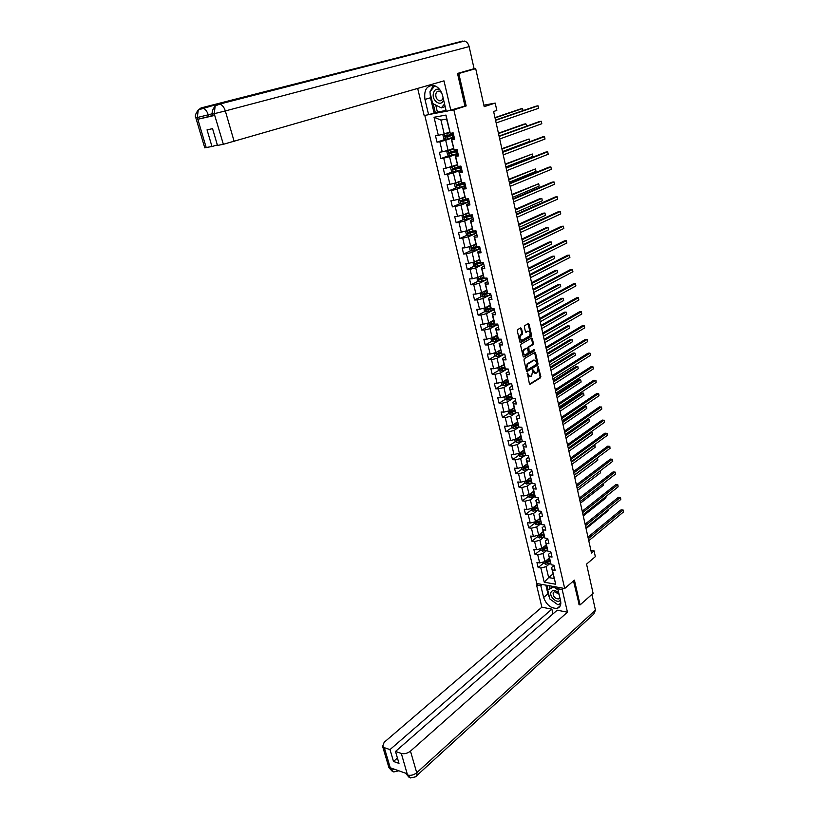 <?xml version="1.0" encoding="UTF-8"?>
<svg xmlns="http://www.w3.org/2000/svg" width="819" height="819" viewBox="0 0 819 819"><rect width="100%" height="100%" fill="white"/><g stroke="black" fill="none" stroke-linecap="round" stroke-linejoin="round"><path stroke-width="1.23" d="M527.405 373.034L529.371 383.691L530.108 384.275L540.489 377.825L540.857 376.566L538.165 366.482L536.998 372.676L535.995 373.28L532.831 369.738L531.644 375.962L530.773 376.494L528.245 374.692L527.405 373.034M521.488 328.491L520.689 327.887L517.69 329.566L517.301 330.845L519.84 341.933L520.628 342.537L531.193 336.476L531.562 335.217L529.094 324.232L528.306 323.628L524.733 325.624L524.355 326.894L525.419 331.623L526.207 332.227L528.02 331.204C530.374 331.767 530.743 333.435 529.115 336.199L522.123 340.202C519.737 339.629 519.369 337.95 521.027 335.166L522.573 333.231L521.488 328.491L520.464 328.009M578.931 604.709L580.077 604.924L593.099 593.345L586.558 564.117L595.341 556.644L594.062 550.859L591.492 553.03L493.611 111.486L496.816 110.422L495.198 103.081L483.865 105.19M464.107 106.327L466.185 105.938L458.783 73.515L475.696 68.673L484.193 106.665L495.198 103.081M466.185 105.938L453.859 109.869L564.701 588.503L536.793 583.517L424.805 115.407M580.077 604.924L574.426 580.159L564.701 588.503M524.324 358.661L523.945 359.94L526.443 370.864L527.19 371.447L537.633 365.12L538.001 363.861L535.575 353.04L534.817 352.446L524.324 358.661M523.146 356.449L520.638 345.444L521.017 344.175L531.562 338.104L532.35 338.697L533.394 343.366L533.026 344.625L528.787 347.092L529.125 351.464L529.883 352.068L534.326 349.457L534.602 350.757L523.925 357.053L523.146 356.449M469.625 69.973L475.696 68.673M458.783 73.515L457.575 73.771M429.484 114.414L446.263 111.292M451.771 110.258L453.859 109.869M445.454 139.261L437.008 142.168L439.834 141.707L442.229 151.822L439.404 152.262L440.898 158.548L443.724 158.128L446.109 168.161L443.284 168.55L444.758 174.785L447.583 174.406L449.938 184.347L447.123 184.715L448.587 190.888L451.412 190.54L453.746 200.409L450.931 200.737L452.385 206.859L455.2 206.552L457.524 216.339L454.709 216.625L456.152 222.707L458.968 222.43L461.271 232.146L458.456 232.391L459.889 238.421L462.704 238.186L464.987 247.809L462.172 248.024L463.595 254.003L466.4 253.808L468.673 263.36L465.857 263.534L467.27 269.471L470.075 269.297L472.317 278.777L469.522 278.921L470.915 284.807L473.72 284.674L475.952 294.072L473.147 294.175L474.539 300.02L477.334 299.918L479.545 309.244L476.75 309.316L478.122 315.11L480.917 315.039L483.108 324.293L480.313 324.334L481.685 330.077L484.469 330.047L486.65 339.22L483.855 339.23L485.217 344.932L488.001 344.932L490.161 354.033L487.377 354.013L488.718 359.664L491.502 359.705L493.642 368.734L490.857 368.673L492.199 374.283L494.973 374.355L497.102 383.312L494.318 383.231L495.638 388.79L498.423 388.892L500.532 397.778L497.747 397.665L499.068 403.183L501.842 403.306L503.931 412.131L501.156 411.988L502.457 417.465L505.231 417.618L507.309 426.371L504.535 426.197L505.825 431.633L508.599 431.818L510.657 440.509L507.893 440.305L509.172 445.7L511.936 445.915L513.974 454.525L511.22 454.299L512.489 459.654L515.253 459.889L517.28 468.448L514.516 468.181L515.786 473.495L518.54 473.771L520.546 482.248L517.792 481.961L519.051 487.233L521.805 487.54L523.791 495.956L521.048 495.638L522.287 500.88L525.04 501.197L527.016 509.561L524.273 509.213L525.511 514.404L528.255 514.762L530.221 523.054L527.477 522.686L528.705 527.846L531.439 528.214L533.394 536.445L530.651 536.056L531.869 541.175L534.612 541.574L536.547 549.744L533.814 549.324L535.022 554.402L537.755 554.832L539.67 562.94L536.947 562.499L538.144 567.536L540.868 567.987L544.246 582.217L555.712 584.244L551.525 567.577L554.013 565.519M437.008 142.168L435.503 135.831L438.329 135.36L434.039 117.26L445.986 115.07L450.255 133.354L453.163 132.862L454.658 139.291L451.76 139.762L454.146 149.99L457.043 149.539L458.527 155.917L455.64 156.347L458.005 166.482L460.902 166.073L462.377 172.389L459.479 172.789L461.834 182.832L464.721 182.463L466.185 188.739L463.298 189.087L465.622 199.058L468.509 198.72L469.963 204.945L467.076 205.252L469.389 215.141L472.266 214.844L473.71 221.017L470.823 221.294L473.116 231.091L475.993 230.835L477.426 236.947L474.549 237.193L476.822 246.908L479.688 246.693L481.111 252.754L478.235 252.958L480.487 262.602L483.364 262.418L484.766 268.437L481.889 268.601L484.131 278.173L486.998 278.02L488.39 283.988L485.524 284.121L487.735 293.601L490.601 293.489L491.984 299.406L489.117 299.508L491.318 308.917L494.174 308.845L495.546 314.711L492.69 314.772L494.871 324.109L497.727 324.068L499.088 329.883L496.232 329.914L498.392 339.179L501.248 339.168L502.59 344.942L499.744 344.942L501.893 354.125L504.739 354.146L506.081 359.879L503.224 359.838L505.364 368.949L508.2 369L509.531 374.692L506.685 374.621L508.804 383.661L511.64 383.742L512.95 389.383L510.114 389.291L512.213 398.259L515.049 398.372L516.349 403.972L513.513 403.839L515.601 412.735L518.437 412.878L519.727 418.437L516.891 418.274L518.959 427.098L521.785 427.283L523.075 432.79L520.239 432.596L522.297 441.359L525.122 441.564L526.392 447.031L523.566 446.805L525.603 455.497L528.419 455.733L529.688 461.158L526.863 460.913L528.879 469.533L531.695 469.799L532.954 475.184L530.139 474.907L532.135 483.456L534.95 483.753L536.199 489.097L533.384 488.789L535.37 497.276L538.185 497.604L539.414 502.897L536.609 502.569L538.574 510.995L541.379 511.343L542.608 516.594L539.803 516.236L541.758 524.6L544.563 524.979L545.782 530.19L542.977 529.811L544.922 538.103L547.716 538.513L548.925 543.683L546.13 543.273L548.054 551.504L550.849 551.934L552.047 557.074L549.252 556.633L551.167 564.813L553.951 565.264L555.139 570.362L552.354 569.901L555.712 584.244M453.47 148.454L448.065 150.379L445.69 140.254L454.197 137.316M454.422 138.268L451.33 139.332L454.146 149.99M445.69 140.254L439.834 141.707M448.065 150.379L442.229 151.822M457.381 165.203L451.955 166.728L449.549 156.675L457.995 153.624M446.109 168.161L457.268 164.721M458.251 154.719L455.19 155.835L458.005 166.482M449.549 156.675L443.724 158.128M455.64 156.347L455.19 155.835M461.046 180.845L455.733 182.913L453.388 172.963L461.762 169.789M462.059 171.038L459.019 172.195L461.834 182.832M453.388 172.963L447.583 174.406M455.733 182.913L449.938 184.347M459.479 172.789L459.019 172.195M464.782 196.847L459.51 198.976L457.186 189.107L465.499 185.821M465.827 187.223L462.817 188.421L465.622 199.058M457.186 189.107L451.412 190.54M459.51 198.976L453.746 200.409M463.298 189.087L462.817 188.421M468.499 212.705L463.267 214.916L460.954 205.129L469.215 201.73M469.574 203.266L466.574 204.504L469.389 215.141M460.954 205.129L455.2 206.552M463.267 214.916L457.524 216.339M467.076 205.252L466.574 204.504M472.184 228.44L466.984 230.723L464.701 221.007L472.491 217.67M473.28 219.185L470.311 220.465L473.116 231.091M464.701 221.007L458.968 222.43M466.984 230.723L461.271 232.146M470.823 221.294L470.311 220.465M475.829 244.052L470.679 246.396L468.407 236.763L475.788 233.487M476.965 234.971L474.017 236.292L476.822 246.908M468.407 236.763L462.704 238.186M470.679 246.396L464.987 247.809M474.549 237.193L474.017 236.292M479.453 259.531L474.334 261.947L472.092 252.395L479.135 249.14M480.61 250.634L477.692 251.986L480.487 262.602M472.092 252.395L466.4 253.808M473.597 262.131L473.013 262.612L473.71 265.571L475.44 266.441L474.375 261.926L468.673 263.36M478.235 252.958L477.692 251.986M483.046 274.887L477.968 277.365L475.737 267.895L482.514 264.66M484.234 266.165L481.326 267.557L484.131 278.173M475.737 267.895L470.075 269.297M477.968 277.365L472.317 278.777M481.889 268.601L481.326 267.557M486.609 290.131L481.572 292.67L479.361 283.272L485.892 280.037M487.827 281.572L484.94 283.005L487.735 293.601M479.361 283.272L473.72 284.674M481.572 292.67L475.952 294.072M485.524 284.121L484.94 283.005M490.141 305.241L485.145 307.842L482.944 298.515L489.271 295.29M491.39 296.857L488.523 298.321L491.318 308.917M482.944 298.515L477.334 299.918M483.906 308.149L484.459 311.138L486.169 312.039L485.176 307.821L479.545 309.244M489.117 299.508L488.523 298.321M493.652 320.229L488.687 322.901L486.506 313.646L492.639 310.421M494.922 312.019L492.086 313.513L494.256 322.809L489.69 324.007L489.957 325.163L494.748 323.853M486.506 313.646L480.917 315.039M488.687 322.901L483.108 324.293M492.69 314.772L492.086 313.513M494.871 324.109L494.256 322.809M497.133 335.104L492.209 337.837L490.038 328.654L495.997 325.419M498.423 327.057L495.608 328.593L498.392 339.179M490.038 328.654L484.469 330.047M490.827 338.175L491.482 340.919L493.181 341.84L492.239 337.817L486.65 339.22M496.232 329.914L495.608 328.593M500.583 349.867L495.69 352.651L493.55 343.55L499.355 340.305M501.904 341.973L499.109 343.54L501.893 354.125M493.55 343.55L488.001 344.932M495.69 352.651L490.161 354.033M499.744 344.942L499.109 343.54M504.013 364.506L499.15 367.352L497.031 358.323L502.682 355.067M505.354 356.777L502.579 358.384L505.364 368.949M497.031 358.323L491.502 359.705M499.15 367.352L493.642 368.734M503.224 359.838L502.579 358.384M507.411 379.033L502.59 381.941L500.481 372.973L505.999 369.707M508.773 371.457L506.019 373.095L508.804 383.661M500.481 372.973L494.973 374.355M502.59 381.941L497.102 383.312M506.685 374.621L506.019 373.095M510.78 393.448L505.999 396.406L503.9 387.52L509.305 384.234M512.172 386.025L509.438 387.704L512.213 398.259M503.9 387.52L498.423 388.892M505.999 396.406L500.532 397.778M510.114 389.291L509.438 387.704M514.127 407.749L509.377 410.769L507.299 401.945L512.592 398.638M515.54 400.481L512.827 402.19L515.601 412.735M507.299 401.945L501.842 403.306M509.377 410.769L503.931 412.131M513.513 403.839L512.827 402.19M517.444 421.939L512.725 425.02L510.667 416.257L515.857 412.94M518.888 414.823L516.195 416.564L518.959 427.098M510.667 416.257L505.231 417.618M511.384 425.348L511.895 427.498L513.585 428.47L512.766 424.989L507.309 426.371M516.891 418.274L516.195 416.564M520.741 436.025L516.062 439.148L514.015 430.466L519.103 427.119M522.205 429.054L519.522 430.825L522.297 441.359M514.015 430.466L508.599 431.818M514.721 439.486L515.202 441.533L516.891 442.516L516.093 439.127L510.657 440.509M520.239 432.596L519.522 430.825M524.017 450L519.359 453.183L517.332 444.563L522.246 441.246M525.491 443.181L522.839 444.983L525.603 455.497M517.332 444.563L511.936 445.915M519.359 453.183L513.974 454.525M523.566 446.805L522.839 444.983M527.262 463.871L522.635 467.096L520.628 458.548L525.481 455.2M528.757 457.186L526.126 459.019L528.879 469.533M520.628 458.548L515.253 459.889M522.635 467.096L517.28 468.448M526.863 460.913L526.126 459.019M530.477 477.631L525.89 480.917L523.894 472.43L528.685 469.041L523.474 470.321L521.754 469.297L515.786 473.495M532.002 471.099L529.381 472.952L532.135 483.456M523.894 472.43L518.54 473.771M524.569 481.244L524.989 483.015L526.658 484.029L525.921 480.886L520.546 482.248M530.139 474.907L529.381 472.952M533.671 491.287L529.115 494.625L527.139 486.199L531.879 482.77L526.658 484.029M535.216 484.889L532.616 486.783L535.37 497.276M527.139 486.199L521.805 487.54M529.115 494.625L523.791 495.956M533.384 488.789L532.616 486.783M536.844 504.842L532.319 508.23L530.354 499.866L535.022 496.416M538.411 498.587L535.831 500.501L538.574 510.995M530.354 499.866L525.04 501.197M532.319 508.23L527.016 509.561M536.609 502.569L535.831 500.501M539.987 518.294L535.503 521.734L533.548 513.431L538.144 509.961M541.574 512.182L539.015 514.127L541.758 524.6M533.548 513.431L528.255 514.762M535.503 521.734L530.221 523.054M539.803 516.236L539.015 514.127M543.11 531.644L538.656 535.124L536.711 526.893L541.246 523.402M544.727 525.665L542.178 527.641L544.922 538.103M536.711 526.893L531.439 528.214M538.656 535.124L533.394 536.445M542.977 529.811L542.178 527.641M546.212 544.901L541.789 548.433L539.864 540.253L544.328 536.742M547.839 539.045L545.311 541.052L548.054 551.504M539.864 540.253L534.612 541.574M541.789 548.433L536.547 549.744M546.13 543.273L545.311 541.052M549.293 558.056L544.891 561.629L542.987 553.521L547.389 549.979M550.941 552.334L548.433 554.361L551.167 564.813M542.987 553.521L537.755 554.832M544.891 561.629L539.67 562.94M549.252 556.633L548.433 554.361M553.009 573.945L548.648 577.569L546.078 566.676L550.429 563.114M546.078 566.676L540.868 567.987M554.074 578.511L548.648 577.569L544.246 582.217M552.354 569.901L551.525 567.577M594.062 550.859L590.898 550.399M450.255 133.354L446.59 119.052L440.929 120.076L444.195 133.906L449.631 132.064M445.986 115.07L446.59 119.052M440.929 120.076L434.039 117.26M444.195 133.906L438.329 135.36M543.826 562.909L538.144 567.536M540.745 549.836L535.022 554.402M537.643 536.66L531.869 541.175M534.51 523.392L528.705 527.846M531.357 510.022L525.511 514.404M528.183 496.56L522.287 500.88M524.979 482.985L519.051 487.233M521.427 453.521L520.71 454.023M518.54 455.497L512.489 459.654M518.509 439.445L517.485 440.131M515.305 441.595L509.172 445.7M515.642 425.225L514.26 426.136M512.039 427.579L505.825 431.633M512.796 410.882L511.015 412.008M508.753 413.462L502.457 417.465M509.971 396.416L507.78 397.768M505.446 399.222L499.068 403.183M507.166 381.818L504.576 383.384M502.108 384.879L495.638 388.79M504.402 367.096L501.484 368.816M498.751 370.423L492.199 374.283M526.044 348.239L527.6 348.843L528.306 351.945L527.938 353.214L525.419 354.699C523.075 354.105 522.717 352.436 524.355 349.682L526.433 348.239M501.208 352.518L498.505 354.064M495.362 355.866L488.718 359.664M497.819 337.919L495.567 339.179M491.963 341.175L485.217 344.932M494.441 323.188L492.659 324.15M488.523 326.382L481.685 330.077M491.042 308.343L489.803 308.988M485.073 311.466L478.122 315.11M487.622 293.376L487.008 293.683M481.592 296.437L474.539 300.02M478.091 281.275L470.915 284.807M474.559 266.001L467.27 269.471M471.007 250.604L463.595 254.003M467.424 235.084L459.889 238.421M463.83 219.441L456.152 222.707M460.196 203.665L452.385 206.859M456.552 187.756L448.587 190.888M452.876 171.724L444.758 174.785M449.181 155.559L440.898 158.548M527.16 373.372L527.467 374.672L529.637 376.638M535.012 373.341L532.852 371.386L532.565 370.106M529.555 384.111L539.711 377.805L540.079 376.545L537.899 366.881L538.687 366.892M526.637 371.294L536.854 365.11L537.223 363.851L534.582 352.59M527.026 369.349L527.559 369.768L536.721 364.22L536.68 362.008L534.285 360.125L527.917 363.933L526.719 368.007L527.026 369.349L526.238 369.338L527.262 369.748M526.238 369.338L527.129 363.923L533.394 360.176M529.504 352.068L528.337 351.464L527.631 348.362L528.009 347.092L532.237 344.625L532.616 343.366L531.336 338.227M523.372 356.91L533.814 350.747L533.998 349.652M526.023 348.249L523.576 349.682C521.949 352.293 522.256 353.982 524.508 354.74M521.201 340.264C518.918 339.496 518.591 337.797 520.239 335.176L521.785 333.241L520.71 328.501M525.655 332.104L527.201 331.224M520.065 342.414L530.405 336.486L530.784 335.227L528.071 323.761M543.601 561.957L543.898 563.216L545.597 564.291L550.542 563.083M547.287 559.684L549.488 558.906M548.587 558.63L549.365 558.353M549.866 560.503L545.444 561.762L545.853 562.735L550.102 561.506M549.969 560.954L545.853 562.735M586.076 528.624L608.63 510.288L608.456 509.479M608.578 509.377L608.63 510.288M588.308 538.667L622.983 510.022L623.402 512.029L588.759 540.735M587.96 537.131L621.119 509.807L623.167 510.042L623.402 512.029M558.814 593.14C555.241 589.782 552.61 589.526 550.941 592.372C549.109 597.174 558.118 604.412 560.401 599.938M559.06 594.205L554.412 591.635L553.112 592.915C553.183 596.631 554.975 598.638 558.497 598.935L559.827 597.481M560.841 603.224L557.893 604.76L549.846 598.986L547.737 590.089L553.245 586.455M547.737 590.089L553.695 586.875L558.077 589.987M439.772 89.629C436.476 88.391 434.336 89.711 433.333 93.601C431.756 101.259 441.523 107.289 443.591 99.867M441.472 92.465L439.353 91.165C437.5 90.95 436.312 91.953 435.81 94.175C435.626 97.594 436.844 99.795 439.486 100.778C441.318 100.983 442.485 99.979 442.997 97.778L443.038 97.492M445.004 105.886L444.072 107.013L441.308 107.883L432.637 103.481L429.893 91.871L434.817 85.76M444.553 103.972L441.308 107.883M549.549 597.737L547.921 593.826L543.611 597.481C546.498 605.046 551.064 608.65 557.319 608.302C560.247 607.237 561.332 604.688 560.565 600.665L557.79 588.759L562.192 589.547L567.454 612.182L410.473 751.125L416.728 772.737L595.454 610.145L591.922 594.389M543.611 597.481L540.816 585.708L536.537 584.94L541.871 607.186L551.873 609.141L390.008 749.6L384.295 747.655L390.622 768.98L393.704 771.938M552.999 613.871L551.873 609.141M397.42 758.015L393.509 761.465L398.996 763.38L395.495 751.463L557.217 610.186L567.454 612.182M559.234 587.53L557.79 588.759M563.646 588.308L562.192 589.547M538.001 583.732L536.537 584.94M542.27 584.5L540.816 585.708M541.871 607.186L384.162 742.311L382.627 746.416L384.295 747.655M595.454 610.145L593.765 614.127L416.82 775.552M395.495 751.463L401.32 753.439C404.453 754.176 407.504 753.398 410.473 751.125M393.509 761.465L390.008 749.6M405.497 773.156L407.432 774.958L407.074 773.72L390.448 767.823L390.806 769.051L394.451 769.246M579.207 604.76L573.505 580.947M551.044 599.846L557.319 604.35M558.2 604.596L560.626 604.77M547.921 593.826L545.864 585.135M558.384 604.504L560.831 603.368M547.061 585.35L548.106 589.782M549.099 585.718L549.733 588.4M410.442 777.937L407.555 775.122L401.32 753.439M418.898 52.795L464.486 41.052C466.789 41.759 468.335 43.602 469.133 46.601L474.088 68.704L457.504 73.444L464.957 106.05L446.294 111.404L442.669 95.905C441.072 90.182 438.083 86.691 433.701 85.432C426.699 85.411 423.792 90.08 424.969 99.437L428.603 114.691L424.16 115.52L417.69 88.472M450.89 110.545L443.99 80.856L223.362 144.298L217.496 145.444L212.571 128.665L207.043 129.842L211.967 146.519L204.74 147.768M435.739 105.057L437.387 112.07L428.603 114.691M437.387 112.07L446.068 110.452M462.704 41.052L404.77 55.948M216.277 105.17L218.079 103.931L420.546 51.884L201.187 107.903L198.27 109.941L197.297 117.516L206.234 147.635M213.083 115.428L198.003 119.236L213.175 115.755M211.967 146.519L217.352 144.963M405.067 55.999L405.681 56.194M433.333 85.36L430.231 91.441M430.077 92.67L430.487 97.768L424.969 99.437M434.08 112.961L430.487 97.768M433.21 103.767L435.319 112.725M213.186 115.786L212.664 114.005L214.209 113.687L214.732 115.479M215.162 105.979L219.901 104.033L218.079 103.931L215.162 105.979L214.261 113.452M540.489 548.75L540.806 550.092L542.506 551.167L547.481 549.948M544.164 546.529L546.416 545.751M545.474 545.495L546.283 545.208M546.785 547.358L542.362 548.607L542.762 549.6L547.031 548.372M546.897 547.829L542.762 549.6M583.271 515.96L605.968 497.86L605.712 496.703M605.886 496.57L605.968 497.86M537.356 535.452L537.694 536.885L539.393 537.95L544.41 536.711M541.021 533.282L543.314 532.483M542.342 532.258L543.192 531.961M543.693 534.111L539.25 535.36L539.639 536.363L543.929 535.135M543.806 534.602L539.639 536.363M580.446 503.194L603.286 485.35L602.958 483.834M603.132 483.701L603.286 485.35M585.431 525.716L620.341 497.461L620.771 499.477L585.892 527.805M585.104 524.211L618.478 497.256L620.536 497.502L620.771 499.477M582.544 512.674L617.69 484.807L618.11 486.834L583.005 514.772M582.217 511.199L615.816 484.613L617.884 484.858L618.11 486.834M534.193 522.061L534.551 523.566L536.261 524.631L541.308 523.382M537.848 519.932L540.182 519.133M539.178 518.918L540.069 518.611M540.571 520.761L536.117 522.01L536.506 523.024L540.806 521.795M540.683 521.273L536.506 523.024M577.59 490.346L600.583 472.747L600.184 470.874M600.307 470.771L600.583 472.747M531.009 508.558L531.388 510.155L533.097 511.21L538.185 509.95M534.643 506.49L537.039 505.671M535.984 505.487L536.916 505.169M537.418 507.309L532.964 508.568L533.343 509.582L537.663 508.353M537.551 507.841L533.343 509.582M574.723 477.395L597.86 460.053L597.43 458.016L574.262 475.317M597.143 457.995L597.86 460.053M527.805 494.952L528.204 496.642L529.913 497.686L535.042 496.416M531.418 492.936L533.865 492.106M532.77 491.953L533.753 491.615M534.254 493.765L529.791 495.014L530.159 496.038L534.5 494.809M534.377 494.318L530.159 496.038M571.836 464.363L595.126 447.276L594.686 445.219L571.365 462.264M593.877 445.167L594.911 445.331L595.126 447.276M579.627 499.539L615.008 472.061L615.438 474.109L580.098 501.648M579.309 498.095L613.134 471.887L615.202 472.133L615.438 474.109M576.699 486.302L612.305 459.224L612.745 461.292L577.17 488.431M576.381 484.899L610.431 459.07L612.51 459.316L612.745 461.292M573.74 472.962L609.592 446.294L610.032 448.372L574.211 475.112M573.433 471.601L607.708 446.16L609.797 446.406L610.032 448.372M528.163 479.279L530.671 478.439M529.524 478.316L530.558 477.968M531.06 480.108L526.586 481.357L526.955 482.391L531.306 481.162M531.193 480.681L526.955 482.391M568.918 451.228L592.372 434.408L591.922 432.34L568.458 449.109M590.56 432.248L592.157 432.463L592.372 434.408M570.761 459.531L606.859 433.282L607.299 435.37L571.242 461.691M570.464 458.2L604.975 433.159L607.063 433.405L607.299 435.37M524.887 465.53L527.446 464.67M526.248 464.568L527.334 464.209M521.314 467.434L521.754 469.297M565.99 438.001L589.598 421.447L589.148 419.359L587.305 419.267L565.243 434.633M527.835 466.359L523.361 467.598L523.72 468.652L528.091 467.414M527.979 466.953L523.72 468.652M589.598 421.447L589.148 419.359L565.519 435.872M567.762 445.997L604.105 420.167L604.545 422.276L568.243 448.177M567.475 444.707L602.211 420.065L604.32 420.311L604.545 422.276M518.028 453.511L518.488 455.466L520.219 456.49L525.47 455.18M521.57 451.668L524.201 450.798M522.952 450.726L524.099 450.348M563.032 424.672L586.793 408.394L586.353 406.296L584.5 406.214L562.295 421.335M524.6 452.497L520.106 453.736L520.454 454.791L524.846 453.562M524.744 453.112L520.454 454.791M586.793 408.394L586.353 406.296L562.561 422.522M564.741 432.36L601.33 406.961L601.77 409.08L565.223 434.551M564.465 431.101L599.436 406.879L601.545 407.115L601.77 409.08M516.891 442.516L522.235 441.226M521.324 438.523L518.622 439.414L518.222 437.704L520.925 436.814M519.625 436.773L520.823 436.384M560.063 411.251L583.978 395.249L583.527 393.13L581.674 393.069L559.326 407.923M518.622 439.414L516.83 439.772L517.168 440.837L521.59 439.598M521.478 439.168L517.168 440.837M583.978 395.249L583.527 393.13L559.582 409.091M561.691 418.622L598.525 393.663L598.976 395.792L562.182 420.833M561.424 417.403L596.641 393.591L598.75 393.837L598.976 395.792M513.585 428.47L519.123 427.108M514.864 423.628L517.628 422.727M516.257 422.717L517.536 422.307M557.063 397.727L581.142 382.002L580.691 379.873L578.828 379.821L556.326 394.43M518.038 424.447L513.533 425.685L513.861 426.76L518.314 425.522M518.192 425.112L514.711 426.208L513.994 425.778M581.142 382.002L580.691 379.873L556.582 395.546M558.63 404.781L595.71 380.262L596.171 382.412L559.121 407.002M558.363 403.603L593.816 380.211L595.945 380.456L596.171 382.412M508.026 411.107L508.558 413.349L510.288 414.332L516.349 412.776M511.466 409.439L514.312 408.527M512.868 408.548L514.219 408.118M554.043 384.101L578.286 368.663L577.825 366.523L575.972 366.492L553.316 380.825M514.721 410.258L510.206 411.507L510.524 412.592L515.018 411.343M514.875 410.943L511.384 412.039L510.657 411.588M578.286 368.663L577.825 366.523L553.552 381.91M555.538 390.837L592.874 366.758L593.335 368.929L556.029 393.079M555.282 389.69L590.98 366.728L593.11 366.973L593.335 368.929M504.647 396.744L505.19 399.088L506.93 400.071L513.605 398.31M508.036 395.147L510.964 394.215M509.438 394.277L510.872 393.826M551.003 370.383L575.409 355.231L574.948 353.071L573.085 353.061L550.276 367.127M511.373 395.966L506.848 397.205L507.166 398.3L511.701 397.051M511.547 396.672L508.026 397.768L507.299 397.297M575.409 355.231L574.948 353.071L550.511 368.171M552.415 376.781L590.018 353.163L590.479 355.354L552.917 379.033M552.18 375.675L588.114 353.153L590.018 353.163L590.479 355.354M501.228 382.278L501.801 384.715L503.552 385.688L510.882 383.722M504.565 380.743L507.585 379.791M505.978 379.893L507.504 379.412M547.931 356.552L572.512 341.697L572.041 339.527L570.178 339.527L547.215 353.317M508.005 381.562L503.47 382.79L503.777 383.896L508.364 382.637M508.2 382.278L504.647 383.374L503.91 382.882M572.512 341.697L572.041 339.527L547.44 354.33M549.283 362.612L587.141 339.476L587.602 341.677L549.784 364.895M549.047 361.558L585.237 339.476L587.141 339.476L587.602 341.677M497.788 367.69L498.392 370.229L500.133 371.191L508.138 369M501.074 366.226L504.187 365.264M502.487 365.397L504.105 364.895M544.85 342.618L569.594 328.071L569.123 325.88L567.26 325.901L544.133 339.414M504.606 367.035L500.071 368.274L500.368 369.389L504.995 368.12M504.842 367.772L501.238 368.878L500.491 368.366M569.594 328.071L569.123 325.88L544.348 340.376M546.119 348.351L584.244 325.675L584.705 327.897L546.621 350.645M545.894 347.328L582.329 325.696L584.244 325.675L584.705 327.897M494.328 352.989L494.942 355.63L496.652 356.562L504.791 354.371M497.553 351.597L500.757 350.614M498.955 350.798L500.675 350.256M541.738 328.583L566.656 314.342L566.175 312.131L564.311 312.172L541.031 325.399M501.177 352.405L496.642 353.634L496.928 354.76L501.607 353.48M501.453 353.153L497.809 354.258L497.051 353.736M496.652 356.562L495.73 352.631M566.656 314.342L566.175 312.131L541.236 326.331M542.925 333.968L581.316 311.773L581.787 314.015L543.437 336.281M542.71 332.995L579.412 311.824L581.316 311.773L581.787 314.015M493.181 341.84L501.361 339.65M493.99 336.844L497.307 335.841M495.382 336.077L497.225 335.514M538.605 314.445L563.687 300.512L563.216 298.28L561.343 298.351L537.899 311.281M497.727 337.653L493.181 338.882L493.458 340.018L498.187 338.728M498.044 338.411L494.338 339.527L493.581 338.984M563.687 300.512L563.216 298.28L538.103 312.172M539.721 319.471L578.378 297.778L578.849 300.02L540.233 321.806M539.506 318.54L576.463 297.84L578.378 297.778L578.849 300.02M487.305 323.239L487.981 326.085L489.742 327.027L497.901 324.815M490.386 321.98L493.826 320.966M491.769 321.243L493.744 320.638M535.442 300.204L560.708 286.578L560.227 284.336L558.353 284.418L534.746 297.062M494.615 323.556L490.857 324.672L490.09 324.109M489.957 325.163L490.857 324.672L489.957 325.163M560.708 286.578L560.227 284.336L534.94 297.911M536.476 304.873L575.409 283.671L575.89 285.933L536.998 307.217M536.281 303.982L573.495 283.753L575.409 283.671L575.89 285.933M486.169 312.039L494.42 309.858M486.752 307.002L490.315 305.958M488.114 306.296L490.243 305.651M532.268 285.841L557.698 272.543L557.217 270.28L555.333 270.383L531.572 282.729M490.765 307.79L486.169 309.019L486.425 310.186L491.298 308.865M491.154 308.579L487.315 309.715L486.568 309.132M557.698 272.543L557.217 270.28L531.756 283.538M533.22 290.151L572.43 269.461L572.911 271.744L533.742 292.526M533.036 289.312L570.505 269.564L572.43 269.461L572.911 271.744M480.507 292.936L480.907 296.079L482.626 296.969L490.898 294.779M483.087 291.902L486.773 290.837M484.408 291.236L486.711 290.55M529.054 271.386L554.668 258.405L554.176 256.122L552.303 256.245L528.368 268.294M487.264 292.67L482.616 293.919L482.862 295.086L488.39 293.581M487.674 293.478L483.794 294.625L483.026 294.031M482.626 296.969L481.603 292.649M554.668 258.405L554.176 256.122L528.542 269.052M529.934 275.327L569.42 255.139L569.901 257.442L530.456 277.702M529.75 274.519L567.495 255.262L569.42 255.139L569.901 257.442M477.067 277.59L477.323 280.886L479.043 281.767L487.356 279.576M479.371 276.679L483.21 275.593M480.661 276.054L483.149 275.327M483.742 277.426L479.033 278.685L479.269 279.863L485.78 278.081M525.829 256.808L551.617 244.154L551.126 241.861L549.242 242.004L525.143 253.747M484.582 278.143L480.169 279.422L479.443 278.808M479.043 281.767L477.999 277.354M551.617 244.154L551.126 241.861L525.307 254.463M526.617 260.37L566.379 240.714L566.871 243.028L527.149 262.776M526.453 259.613L564.455 240.858L566.379 240.714L566.871 243.028M475.44 266.441L483.783 264.261M475.614 261.343L479.617 260.227M476.842 260.759L479.555 259.971M480.19 262.06L475.419 263.329L475.644 264.527L483.21 262.428M482.074 262.5L476.556 264.097L475.839 263.462M522.573 242.117L548.546 229.801L548.044 227.498L546.16 227.662L521.898 239.076M548.546 229.801L548.044 227.498L522.051 239.752M523.28 245.311L563.329 226.177L563.82 228.511L523.812 247.727M523.116 244.594L561.404 226.341L563.329 226.177L563.82 228.511M470.086 246.539L469.369 247.164L470.065 250.143L471.846 251.023L480.19 248.812M471.805 245.884L475.993 244.738M472.962 245.352L475.931 244.502M476.627 246.57L471.775 247.86L472 249.058L479.75 246.928M479.565 246.703L472.983 248.628L472.205 247.993M519.287 227.324L545.444 215.346L544.952 213.022L543.058 213.206L518.622 224.304M545.444 215.346L544.952 213.022L518.765 224.938M519.911 230.119L560.247 211.527L560.749 213.882L520.454 232.565M519.768 229.453L558.323 211.722L560.247 211.527L560.749 213.882M466.543 230.825L465.694 231.572L466.4 234.582L468.181 235.452L476.556 233.241M469.011 229.832L472.287 228.9M467.956 230.293L472.338 229.115M473.034 230.958L468.11 232.258L468.314 233.466L476.115 231.337M476.054 231.101L469.226 233.067L468.54 232.401M515.98 212.408L542.321 200.778L541.82 198.433L539.936 198.638L515.325 209.418M542.321 200.778L541.82 198.433L515.448 210.002M516.523 214.813L557.145 196.775L557.647 199.14L517.065 217.27M516.379 214.199L555.21 196.98L557.145 196.775L557.647 199.14M462.96 214.987L461.988 215.868L462.704 218.898L464.486 219.748L472.901 217.547M465.018 214.179L468.601 213.165M464.045 214.588L468.652 213.37M469.819 215.1L464.404 216.523L464.608 217.752L472.45 215.622M472.399 215.407L465.632 217.342L464.844 216.677M512.653 197.369L539.178 186.097L538.677 183.732L511.998 194.42M539.178 186.097L538.677 183.732L512.121 194.953M513.093 199.386L554.023 181.9L554.524 184.295L513.646 201.863M512.97 198.812L552.088 182.135L554.023 181.9L554.524 184.295M459.336 199.027L458.251 200.02L458.968 203.081L460.759 203.921L469.205 201.72M461.005 198.382L464.895 197.318M460.083 198.751L464.936 197.502M467.557 198.833L460.677 200.665L460.862 201.894L468.755 199.785M468.714 199.58L461.793 201.525L461.117 200.829M509.295 182.227L536.015 171.304L535.503 168.929L508.65 179.3M536.015 171.304L535.503 168.929L508.753 179.791M509.653 183.835L550.88 166.912L551.382 169.328L510.206 186.333M509.541 183.313L548.935 167.168L550.88 166.912L551.382 169.328M455.681 182.924L454.484 184.05L455.21 187.131L457.002 187.971L465.489 185.77M456.93 182.442L461.158 181.327M456.05 182.791L461.199 181.49M464.752 182.576L456.91 184.674L457.094 185.923L465.038 183.814M464.987 183.63L458.159 185.534L457.371 184.838M505.907 166.963L532.821 156.409L532.309 154.003L505.272 164.056M532.821 156.409L532.309 154.003L505.364 164.506M506.173 168.151L547.696 151.812L548.208 154.238L506.736 170.669M506.07 167.69L545.761 152.088L547.696 151.812L548.208 154.238M453.163 171.857L451.955 166.728L450.685 167.946L451.423 171.058L453.214 171.877L461.742 169.676M451.996 166.697L457.422 165.356M460.995 166.462L453.122 168.55L453.296 169.809L461.281 167.711M461.24 167.547L454.381 169.441L453.583 168.724M502.497 151.576L529.606 141.39L529.084 138.974L501.863 148.7M529.606 141.39L529.084 138.974L501.955 149.099M502.671 152.344L544.502 136.599L545.014 139.046L503.235 154.893M502.579 151.935L542.557 136.896L544.502 136.599L545.014 139.046M453.583 148.956L448.167 150.43L446.857 151.71L447.594 154.842L449.396 155.661L457.954 153.46M449.344 155.641L448.126 150.461L453.613 149.089M457.207 150.215L449.293 152.293L449.457 153.562L457.493 151.474M457.463 151.331L450.563 153.204L449.764 152.467M498.505 133.569L525.839 123.823L526.382 125.348L525.839 123.823L523.935 124.14L498.433 133.221M499.14 136.415L541.277 121.263L541.799 123.73L499.713 138.974M499.058 136.056L539.332 121.581L541.277 121.263L541.799 123.73M449.744 132.565L444.297 134.029L442.997 135.34L443.744 138.503L445.546 139.302L454.146 137.101M444.297 134.029L449.774 132.678M453.388 133.835L445.444 135.903L445.597 137.183L453.675 135.104M453.654 134.971L446.713 136.834L445.915 136.077M523.013 110.626L522.573 108.548L520.659 108.896L494.973 117.619M523.106 110.596L522.573 108.548L495.045 117.916M495.577 120.352L538.032 105.805L538.554 108.292L496.15 122.932M495.515 120.045L536.076 106.153L538.032 105.805L538.554 108.292M527.467 374.672L528.245 374.692M532.565 370.127L533.353 370.147M532.852 371.386L533.64 371.406M540.079 376.545L540.857 376.566M539.711 377.805L540.489 377.825M527.17 373.413L527.958 373.433M534.787 353.04L535.575 353.04M537.223 363.851L538.001 363.861M536.854 365.11L537.633 365.12M527.129 363.923L527.917 363.933M525.941 367.997L526.719 368.007M531.562 338.697L532.35 338.697M532.616 343.366L533.394 343.366M532.237 344.625L533.026 344.625M528.009 347.092L528.787 347.092M527.631 348.362L528.419 348.362M528.337 351.464L529.125 351.464M533.814 350.747L534.602 350.757M523.576 349.682L524.355 349.682M521.785 333.241L522.573 333.231M521.406 334.51L522.194 334.5M520.239 335.176L521.027 335.166M528.306 324.252L529.094 324.232M530.784 335.227L531.562 335.217M530.405 336.486L531.193 336.476M544.922 561.599L545.556 564.271M547.501 562.428L547.88 564.025M546.928 559.981L547.266 561.424M407.627 775.03C410.759 775.808 413.79 775.04 416.728 772.737C417.311 775.05 416.871 776.422 415.387 776.862L410.493 777.937M398.812 770.792L393.755 771.948M388.687 766.809L390.622 768.98M198.003 119.236L197.359 117.312M223.362 144.298L214.209 113.687M469.133 46.601L225.327 110.934L234.203 141.615M212.592 113.667L208.231 114.814L208.753 116.574M200.921 107.985L202.866 108.006C205.262 108.937 207.053 111.21 208.231 114.814L197.492 117.475M464.486 41.052L219.901 104.033C222.338 104.996 224.15 107.299 225.327 110.934L214.404 113.646M195.833 117.793L197.297 117.516M541.82 548.402L542.465 551.146M544.42 549.283L544.789 550.89M543.836 546.795L544.174 548.269M538.687 535.104L539.352 537.919M541.308 536.046L541.687 537.663M540.714 533.517L541.062 535.022M535.534 521.703L536.21 524.6M538.175 522.696L538.554 524.334M537.571 520.147L537.929 521.672M532.35 508.2L533.056 511.179M535.022 509.254L535.401 510.902M534.408 506.664L534.776 508.22M529.146 494.594L529.873 497.655M531.838 495.71L532.227 497.368M531.224 493.079L531.592 494.666M528.634 482.063L529.023 483.732M528.009 479.391L528.388 481.009M522.676 467.076L523.433 470.301M525.409 468.314L525.798 469.993M524.774 465.601L525.163 467.25M519.389 453.153L520.167 456.459M522.153 454.453L522.553 456.152M521.508 451.709L521.908 453.388M518.877 440.489L519.277 442.199M515.571 426.423L515.98 428.142M514.916 423.607L515.315 425.327M514.711 426.208L513.861 426.76M509.408 410.749L510.247 414.312M512.244 412.233L512.653 413.974M511.578 409.408L511.988 411.138M511.384 412.039L510.524 412.592M506.029 396.386L506.889 400.041M508.886 397.942L509.295 399.692M508.22 395.096L508.63 396.846M508.026 397.768L507.166 398.3M502.62 381.92L503.501 385.667M505.507 383.538L505.917 385.299M504.832 380.671L505.251 382.432M504.647 383.374L503.777 383.896M499.191 367.332L500.092 371.171M502.098 369.021L502.518 370.802M501.423 366.124L501.832 367.905M501.238 368.878L500.368 369.389M503.48 354.136L503.624 354.77M498.669 354.392L499.088 356.183M497.983 351.474L498.402 353.265M497.809 354.258L496.928 354.76M499.989 339.168L500.194 340.039M495.198 339.65L495.628 341.451M494.512 336.701L494.932 338.503M494.338 339.527L493.458 340.018M488.718 322.881L489.69 326.996M496.468 324.078L496.723 325.204M491.717 324.785L492.137 326.597M491.021 321.816L491.441 323.638M492.915 308.876L493.233 310.237M488.196 309.797L488.626 311.629M487.489 306.808L487.929 308.64M489.332 293.54L489.711 295.157M484.653 294.697L485.083 296.539M483.947 291.677L484.377 293.53M485.728 278.102L486.169 279.955M481.081 279.474L481.511 281.337M480.364 276.433L480.804 278.296M480.221 279.412L479.31 279.863M482.145 262.756L482.586 264.629M477.477 264.127L477.917 266.001M476.75 261.056L477.201 262.94M476.617 264.087L475.696 264.517M470.71 246.376L471.795 251.003M478.542 247.297L478.982 249.181M473.843 248.659L474.283 250.542M473.116 245.567L473.566 247.461M472.983 248.628L472.061 249.048M467.025 230.702L468.13 235.432M474.897 231.705L475.348 233.61M470.178 233.057L470.628 234.961M469.451 229.944L469.901 231.849M469.328 233.046L468.386 233.456M463.298 214.895L464.434 219.727M471.232 215.991L471.683 217.915M466.492 217.332L466.943 219.257M465.755 214.189L466.206 216.114M465.632 217.342L464.69 217.741M459.551 198.966L460.708 203.9M467.536 200.143L467.987 202.078M462.766 201.474L463.226 203.419M462.029 198.311L462.479 200.256M461.916 201.505L460.964 201.894M455.763 182.903L456.951 187.95M463.8 184.173L464.26 186.118M459.019 185.493L459.469 187.449M458.261 182.299L458.722 184.255M458.159 185.534L457.207 185.913M460.043 168.059L460.503 170.035M459.623 166.247L459.756 166.82M455.231 169.379L455.692 171.345M454.473 166.155L454.944 168.13M454.381 169.441L453.419 169.799M456.255 151.822L456.715 153.808M455.763 149.734L455.958 150.563M451.412 153.122L451.883 155.108M450.655 149.877L451.126 151.873M450.563 153.204L449.59 153.552M444.267 134.06L445.495 139.281M452.426 135.442L452.897 137.449M451.873 133.077L452.129 134.183M447.573 136.742L448.044 138.739M446.805 133.466L447.276 135.473M446.713 136.834L445.741 137.172M526.771 369.748L527.293 369.758M533.507 360.114L534.285 360.125M527.231 331.214L528.02 331.204M559.684 597.911L558.497 598.935M441.902 100.041L439.486 100.778M560.298 605.712L557.319 608.302M392.496 771.57L388.953 767.69L382.627 746.416M409.275 777.569L405.559 773.187M198.321 109.879L216.943 104.382M212.664 114.005C211.527 112.479 212.336 109.828 215.121 106.05M198.27 109.941C195.475 113.81 194.666 116.441 195.843 117.823L204.77 147.85M480.169 279.422L479.269 279.863M476.556 264.097L475.644 264.527M472.911 248.638L472 249.058M469.226 233.067L468.314 233.466M465.52 217.352L464.608 217.752M461.793 201.525L460.862 201.894M458.026 185.555L457.094 185.923M454.228 169.461L453.296 169.809M450.399 153.225L449.457 153.562M446.539 136.855L445.597 137.183"/></g></svg>

